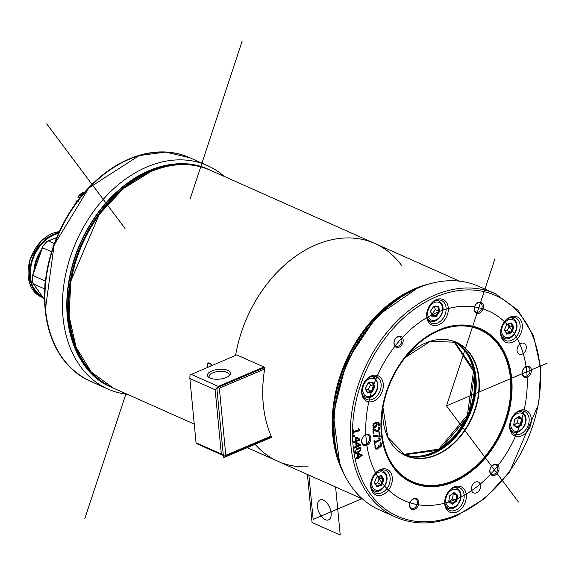 <?xml version="1.0" encoding="UTF-8"?>
<svg xmlns="http://www.w3.org/2000/svg" width="576" height="576" viewBox="0 0 576 576"><rect width="100%" height="100%" fill="white"/><g stroke="black" fill="none" stroke-linecap="round" stroke-linejoin="round"><path stroke-width="0.86" d="M224.964 456.25L221.328 454.039L196.063 442.793L197.755 444.139L224.964 456.25L270.67 436.867L271.109 436.075A119.232 86.63 -66 0 1 264.65 369.007L263.945 367.006L236.736 354.895L190.008 375.012L189.871 378.518L215.143 389.772L218.196 387.562L218.239 386.388L191.023 374.278M224.784 456.019L225.806 455.285L219.348 388.224L218.196 387.562M215.143 389.772L221.328 454.039M271.109 436.075L225.806 455.285M196.063 442.793L189.871 378.518M263.945 367.006L218.239 386.388M210.024 378.05A11.614 4.903 -5.5 0 0 229.457 375.523A11.614 4.903 -5.5 0 0 218.534 369.36A11.614 4.903 -5.5 0 0 208.994 377.496A11.614 4.903 -5.5 0 0 210.024 378.05M219.348 388.224L264.65 369.007M209.844 377.964A10.066 4.248 174.5 0 1 209.124 376.603A10.066 4.248 174.5 0 1 218.736 371.412A10.066 4.248 174.5 0 1 229.154 374.674A10.066 4.248 174.5 0 1 228.708 376.15M207.54 363.629L208.138 362.844M210.931 365.839A119.218 86.623 -66 0 1 210.982 364.162L208.951 363.038L208.022 363.211L208.951 363.038L211.226 364.061A118.908 86.4 -66 0 0 211.219 364.205M207.785 363.312L208.714 363.139L207.785 363.312L207.288 364.709L208.116 367.034M212.299 365.256L211.37 364.14M211.133 364.241A119.218 86.623 114 0 0 211.09 365.774M207.958 367.099L207.144 364.644L207.691 363.096L208.721 362.902L212.458 365.191M208.721 362.902L207.936 362.995M367.38 392.227L371.621 391.45L374.062 386.561L372.269 382.457L368.028 383.234L365.58 388.123L367.38 392.227L371.621 391.45L372.132 392.033L367.438 392.897L367.38 392.227M366.401 389.959L368.057 389.801L370.454 385.006L373.846 386.518L372.096 382.514L372.852 382.075L374.839 386.626L373.846 386.518L371.448 391.313L367.999 389.75L366.379 389.909M365.422 388.361L367.423 392.947L365.45 388.346L368.15 382.903L365.422 388.361L367.358 392.148M369.367 383.011L370.454 385.006L367.999 389.75M369.317 383.018L370.382 384.998M367.423 392.947L372.161 392.076L374.89 386.618L372.888 382.032L368.028 383.234M374.89 386.618L372.161 392.076M453.953 492.581L449.518 495.886L453.938 492.624L457.625 495.144L453.953 492.581L453.492 493.085M449.503 495.871L448.855 501.206M448.625 501.847L452.534 498.96L453.218 493.826L456.826 495.338L453.542 493.049L449.554 495.994L448.855 501.228L452.138 503.525L456.127 500.58L456.826 495.338L457.574 495.166L456.804 500.969L455.926 500.472L452.023 503.359L452.383 504.23L448.747 501.689L449.518 495.886L448.855 501.221M452.83 493.574L453.218 493.826L452.47 498.931L455.926 500.472L456.617 495.338L453.442 493.121M452.794 493.603L453.154 493.834M452.47 498.931L448.589 501.797M456.84 500.998L452.383 504.23L456.84 500.998L457.625 495.144M381.362 475.409L376.618 477.065L381.326 475.445L383.918 479.47L381.362 475.409L380.664 475.898M375.307 483.516L377.554 482.947L379.476 477.95L383.09 479.491L380.801 475.855L376.546 477.317L374.587 482.414L376.877 486.05L381.132 484.589L383.09 479.491L383.868 479.477L381.694 485.122L380.945 484.459L376.798 485.885M376.776 485.892L374.587 482.414L376.776 485.892M378.497 476.662L379.476 477.95L377.496 482.904L380.945 484.459L382.874 479.462L380.642 475.92M376.61 477.036L374.422 482.731L376.546 477.317M378.454 476.676L379.404 477.943M377.496 482.904L375.278 483.466M381.73 485.165L376.985 486.742L381.73 485.165L383.918 479.47M439.74 311.342L438.502 306.202L439.69 311.335L436.385 316.354L439.74 311.342L435.247 309.593L432.324 313.956L431.41 313.87M437.818 306.576L438.71 311.119L435.924 315.67L438.926 311.184L437.818 306.576L433.699 306.461L430.697 310.946L431.813 315.547L435.924 315.67L436.363 316.31L431.806 316.174L430.704 310.925L433.901 306.108L438.458 306.238L437.818 306.576M431.424 313.913L435.766 315.518L431.784 315.403M438.502 306.202L433.901 306.065L430.553 311.076L431.791 316.224L430.697 310.946M434.362 306.518L435.319 309.607L432.324 313.956M434.304 306.518L435.247 309.593M433.901 306.065L430.574 311.076M522.727 419.242L519.293 416.29L522.677 419.256L521.597 425.102L522.727 419.242L521.705 419.386L518.306 417.874L517.255 422.986L514.066 424.822M519.293 416.29L514.728 419.206L513.598 425.066L517.032 428.018L513.626 425.038L514.742 419.22L518.774 416.801M514.109 424.865L517.313 423.022L520.906 424.649L521.921 419.4L518.846 416.758L514.757 419.364L513.742 424.613L516.816 427.255L520.906 424.649L521.554 425.074L517.032 427.968L516.737 427.118L513.756 424.555L516.737 427.118M513.749 424.598L514.757 419.364L518.81 416.779A10.836 7.877 -66 0 1 518.81 416.779M513.626 425.038L513.742 424.613M517.759 417.456L518.306 417.874L517.255 422.986M517.723 417.478L518.242 417.874M506.858 324.209L511.618 322.956L506.858 324.209L504.396 329.796L506.534 333.252M510.869 323.438L506.772 324.511L504.562 329.515L506.606 333.396L510.862 332.28L513.072 327.276L511.027 323.395L511.582 322.999L513.85 327.298L512.856 327.233L510.689 332.143L511.409 332.842L506.693 334.08L504.562 329.515L506.585 333.31M505.346 330.962L507.298 330.631L509.458 325.728L512.856 327.233L510.862 323.453M504.396 329.796L506.772 324.511M508.363 324.115L509.386 325.714L507.24 330.588L505.325 330.919M508.414 324.101L509.386 325.714M506.542 333.23L510.689 332.143L507.24 330.588M513.9 327.29L511.409 332.842L513.9 327.29L511.618 322.956M33.17 283.565A0.929 0.583 -35.2 0 0 33.408 283.918L44.834 300.096L32.746 282.845L32.285 276.869L42.948 246.247L47.131 241.51L56.988 237.542M46.994 241.445L47.959 241.027A0.929 0.511 68.4 0 1 48.074 240.948L46.908 241.459L42.667 246.247L47.131 241.51M42.667 246.247L42.214 247.536L42.948 246.247M45.749 280.57L45.547 281.153L32.544 275.335L42.214 247.536L32.285 276.869M32.105 276.61L32.566 282.571A0.929 0.425 -29.2 0 0 32.58 282.737A0.929 0.425 -29.2 0 0 32.746 282.845M78.718 199.8A10.454 7.596 -66 0 1 79.711 197.856L77.947 197.057A10.181 7.402 -66 0 1 85.183 191.966M75.91 203.558A10.181 7.402 -66 0 1 76.234 201.182L77.306 201.665M78.199 201.643L76.234 201.182M111.247 387.137A119.218 86.623 -66 0 1 80.453 242.935A119.218 86.623 -66 0 1 208.202 169.308M224.28 176.458A122.314 88.87 114 0 0 207.382 165.55A122.314 88.87 114 0 0 106.546 195.754A122.314 88.87 114 0 0 63.022 317.426A122.314 88.87 114 0 0 107.906 389.045A122.314 88.87 114 0 0 127.318 394.294M526.594 376.099A5.018 3.65 -66 0 1 524.117 376.157A5.018 3.65 -66 0 1 522.821 370.087A5.018 3.65 -66 0 1 528.199 366.984A5.018 3.65 -66 0 1 529.97 371.484A5.018 3.65 -66 0 1 526.594 376.099M527.256 377.194A5.947 4.32 114 0 0 530.467 367.452A5.947 4.32 114 0 0 522.497 370.836A5.947 4.32 114 0 0 527.256 377.194M414.691 509.314A5.947 4.32 114 0 0 417.902 499.572A5.947 4.32 114 0 0 409.932 502.949A5.947 4.32 114 0 0 414.691 509.314M399.082 347.177A5.947 4.32 114 0 0 402.286 337.435A5.947 4.32 114 0 0 394.315 340.812A5.947 4.32 114 0 0 399.082 347.177M453.809 481.867A84.226 61.2 114 0 0 499.262 343.93A84.226 61.2 114 0 0 386.402 391.788A84.226 61.2 114 0 0 453.809 481.867A84.226 61.2 114 0 0 499.262 343.93A84.226 61.2 114 0 0 386.402 391.788A84.226 61.2 114 0 0 453.809 481.867M479.326 313.142A5.947 4.32 114 0 0 482.537 303.401A5.947 4.32 114 0 0 474.566 306.778A5.947 4.32 114 0 0 479.326 313.142A5.947 4.32 114 0 0 482.537 303.401A5.947 4.32 114 0 0 474.566 306.778A5.947 4.32 114 0 0 479.326 313.142M438.689 324.821A13.932 10.123 114 0 0 446.206 302.004A13.932 10.123 114 0 0 427.536 309.924A13.932 10.123 114 0 0 438.689 324.821A13.932 10.123 114 0 0 446.206 302.004A13.932 10.123 114 0 0 427.536 309.924A13.932 10.123 114 0 0 438.689 324.821A13.932 10.123 114 0 0 446.206 302.004A13.932 10.123 114 0 0 427.536 309.924A13.932 10.123 114 0 0 438.689 324.821A13.932 10.123 114 0 0 446.206 302.004A13.932 10.123 114 0 0 427.536 309.924A13.932 10.123 114 0 0 438.689 324.821M456.718 512.042A13.932 10.123 114 0 0 464.234 489.226A13.932 10.123 114 0 0 445.565 497.146A13.932 10.123 114 0 0 456.718 512.042A13.932 10.123 114 0 0 464.234 489.226A13.932 10.123 114 0 0 445.565 497.146A13.932 10.123 114 0 0 456.718 512.042A13.932 10.123 114 0 0 464.234 489.226A13.932 10.123 114 0 0 445.565 497.146A13.932 10.123 114 0 0 456.718 512.042A13.932 10.123 114 0 0 464.234 489.226A13.932 10.123 114 0 0 445.565 497.146A13.932 10.123 114 0 0 456.718 512.042M373.702 401.105A13.932 10.123 114 0 0 381.218 378.281A13.932 10.123 114 0 0 362.549 386.201A13.932 10.123 114 0 0 373.702 401.105A13.932 10.123 114 0 0 381.218 378.281A13.932 10.123 114 0 0 362.549 386.201A13.932 10.123 114 0 0 373.702 401.105A13.932 10.123 114 0 0 381.218 378.281A13.932 10.123 114 0 0 362.549 386.201A13.932 10.123 114 0 0 373.702 401.105A13.932 10.123 114 0 0 381.218 378.281A13.932 10.123 114 0 0 362.549 386.201A13.932 10.123 114 0 0 373.702 401.105M512.69 342.158A13.932 10.123 114 0 0 520.214 319.334A13.932 10.123 114 0 0 501.538 327.254A13.932 10.123 114 0 0 512.69 342.158A13.932 10.123 114 0 0 520.214 319.334A13.932 10.123 114 0 0 501.538 327.254A13.932 10.123 114 0 0 512.69 342.158A13.932 10.123 114 0 0 520.214 319.334A13.932 10.123 114 0 0 501.538 327.254A13.932 10.123 114 0 0 512.69 342.158A13.932 10.123 114 0 0 520.214 319.334A13.932 10.123 114 0 0 501.538 327.254A13.932 10.123 114 0 0 512.69 342.158M521.705 435.766A13.932 10.123 114 0 0 529.222 412.949A13.932 10.123 114 0 0 510.552 420.862A13.932 10.123 114 0 0 521.705 435.766A13.932 10.123 114 0 0 529.222 412.949A13.932 10.123 114 0 0 510.552 420.862A13.932 10.123 114 0 0 521.705 435.766A13.932 10.123 114 0 0 529.222 412.949A13.932 10.123 114 0 0 510.552 420.862A13.932 10.123 114 0 0 521.705 435.766A13.932 10.123 114 0 0 529.222 412.949A13.932 10.123 114 0 0 510.552 420.862A13.932 10.123 114 0 0 521.705 435.766M382.716 494.712A13.932 10.123 114 0 0 390.233 471.895A13.932 10.123 114 0 0 371.563 479.808A13.932 10.123 114 0 0 382.716 494.712A13.932 10.123 114 0 0 390.233 471.895A13.932 10.123 114 0 0 371.563 479.808A13.932 10.123 114 0 0 382.716 494.712A13.932 10.123 114 0 0 390.233 471.895A13.932 10.123 114 0 0 371.563 479.808A13.932 10.123 114 0 0 382.716 494.712A13.932 10.123 114 0 0 390.233 471.895A13.932 10.123 114 0 0 371.563 479.808A13.932 10.123 114 0 0 382.716 494.712M494.935 475.25A5.947 4.32 114 0 0 498.146 465.509A5.947 4.32 114 0 0 490.176 468.886A5.947 4.32 114 0 0 494.935 475.25A5.947 4.32 114 0 0 498.146 465.509A5.947 4.32 114 0 0 490.176 468.886A5.947 4.32 114 0 0 494.935 475.25M358.078 453.348L362.002 454.702L362.189 455.58L358.711 457.56L358.884 458.417L358.2 458.806L358.027 457.949L355.846 459.187L355.658 458.266L357.833 457.027L357.185 453.859L358.078 453.348M375.883 449.165L374.998 447.797L374.954 445.622L375.847 445.097L375.718 447.307L376.308 448.171L377.374 447.984L378.194 447.019L378.094 445.414L378.792 444.996L379.469 446.249L380.851 445.356L379.901 442.922L380.794 442.397L381.6 444.017L381.571 445.73L380.549 447.048L379.418 447.156L378.842 446.573L378.59 447.804L377.532 448.992L375.926 449.186M375.667 445.075L375.523 447.221L376.308 448.171M361.073 448.862L358.106 452.887L355.198 453.499L354.398 452.218L357.372 448.186L360.274 447.574L361.073 448.862L360.324 450.972L357.912 452.801L355.104 453.449M379.685 431.892L380.153 436.68L379.181 437.09L373.363 436.169L373.262 435.096L379.303 436.111L378.922 432.216L379.685 431.892M356.652 442.577L360.346 444.478L360.439 445.399L356.897 446.954L356.998 447.854L356.299 448.157L356.206 447.264L353.981 448.236L353.88 447.271L356.098 446.292L355.745 442.98L356.652 442.577L360.346 444.478M378.655 425.765L378.842 424.735L378.022 423.115L376.711 423.022L377.136 424.534L376.726 426.154L375.055 427.45L373.428 427.147L372.845 425.556L373.464 423.67L375.883 422.165L378.59 422.302L379.598 424.678L379.49 425.585L378.655 425.765M373.795 427.385L373.428 427.147M378.353 422.172L379.404 424.591L379.296 425.498L378.691 425.664M356.306 437.033L359.863 439.2L359.921 440.143L356.357 441.475L356.414 442.39L355.716 442.656L355.658 441.742L353.426 442.577L353.369 441.598L355.601 440.755L355.392 437.378L356.306 437.033L359.863 439.2M379.022 426.845L379.49 428.681L377.791 431.597L376.474 431.647L373.752 429.631L373.903 433.418L373.147 433.678L372.96 428.926L373.882 428.609L376.603 430.574L377.899 430.646L378.929 428.954L378.288 427.248L379.217 426.931L379.685 428.767L377.986 431.683L376.394 431.633M358.726 428.537L359.611 430.711L353.75 432.346L353.736 433.735L353.074 433.922L353.102 430.106L353.765 429.919L353.758 431.338L358.114 430.128L358.128 428.702L358.726 428.537M359.035 429.818L359.618 429.905M380.563 439.178L380.678 439.934L374.911 442.865L375.12 444.168L374.465 444.499L373.896 440.921L374.551 440.59L374.76 441.922L379.051 439.74L378.842 438.408L379.426 438.113L380.563 439.178L379.843 439.178M353.146 437.004L353.117 435.766L354.355 435.355L354.391 436.601L353.146 437.004M366.761 445.262A5.947 4.32 114 0 0 369.972 435.521A5.947 4.32 114 0 0 362.002 438.898A5.947 4.32 114 0 0 366.761 445.262M414.029 508.212A5.018 3.65 -66 0 1 411.552 508.27A5.018 3.65 -66 0 1 410.256 502.2A5.018 3.65 -66 0 1 415.634 499.097A5.018 3.65 -66 0 1 417.406 503.597A5.018 3.65 -66 0 1 414.029 508.212M366.098 444.161A5.018 3.65 -66 0 1 363.622 444.218A5.018 3.65 -66 0 1 362.326 438.149A5.018 3.65 -66 0 1 367.704 435.046A5.018 3.65 -66 0 1 369.475 439.546A5.018 3.65 -66 0 1 366.098 444.161M398.412 346.075A5.018 3.65 -66 0 1 395.935 346.133A5.018 3.65 -66 0 1 394.646 340.063A5.018 3.65 -66 0 1 400.018 336.96A5.018 3.65 -66 0 1 401.796 341.46A5.018 3.65 -66 0 1 398.412 346.075M354.168 435.42L354.197 436.514L353.146 436.86M380.39 439.236L380.484 439.848L374.717 442.778L374.926 444.082L374.436 444.326M379.231 438.026L380.369 439.092M374.386 440.669L374.76 441.922M358.531 428.45L359.424 429.818M353.57 429.977L353.758 431.338M359.424 429.926L359.417 430.625L353.556 432.259L353.736 433.735M353.542 433.649L353.074 433.778M373.752 429.631L373.709 433.332L373.14 433.526M373.687 428.522L376.51 430.531M356.299 440.496L358.834 439.538L356.141 437.918L356.105 440.41L356.141 437.918M353.419 442.426L355.658 441.742M359.669 439.114L359.726 440.057L356.162 441.389L356.414 442.39M356.22 442.303L355.709 442.498M377.921 423.079L376.517 422.935L376.942 424.447L376.531 426.067L374.861 427.363L373.234 427.061M376.085 423.187L373.939 424.296L373.558 425.369L374.069 426.391L376.178 425.556L376.085 423.187L375.473 423.194L373.745 424.21L373.363 425.282L373.982 426.341M356.796 445.99L359.316 444.881L356.522 443.462L356.602 445.903L356.522 443.462M353.966 448.07L356.206 447.264M360.151 444.391L360.245 445.313L356.702 446.868L356.998 447.854M356.803 447.768L356.278 447.991M379.505 431.971L379.958 436.594L378.986 437.004L373.356 436.111M360.173 447.53L360.878 448.776M355.954 452.606L359.863 450.634L360.36 449.222L359.518 448.459L355.63 450.41L355.111 451.865L355.954 452.606L355.442 452.491M359.834 448.495L357.329 449.1L355.435 450.324L354.917 451.778L355.759 452.52M359.741 448.445L359.323 448.373M378.641 445.09L379.375 446.198M378.842 446.573L377.338 448.906L375.775 449.114M380.599 442.31L381.406 443.93L381.377 445.644L380.354 446.962L379.325 447.113M358.517 456.638L360.994 455.227L358.02 454.226L358.517 456.638L358.02 454.226M357.826 454.14L360.994 455.227M355.81 459.014L358.027 457.949M361.814 454.637L361.994 455.494L358.517 457.474L358.884 458.417M358.69 458.33L358.164 458.626M379.454 509.904A122.314 88.87 -66 0 1 348.919 482.789A122.314 88.87 -66 0 1 347.998 362.023A122.314 88.87 -66 0 1 438.343 281.873A122.314 88.87 -66 0 1 478.93 286.416L495.259 293.681A122.314 88.87 114 0 0 364.327 369.288A122.314 88.87 114 0 0 395.784 517.176L379.454 509.904M438.163 281.902A122.098 88.711 114 0 0 437.99 281.938A122.098 88.711 114 0 0 347.81 361.937A122.098 88.711 114 0 0 348.725 482.486A122.098 88.711 114 0 0 348.818 482.638M494.273 474.149A5.018 3.65 -66 0 1 491.796 474.206A5.018 3.65 -66 0 1 490.5 468.137A5.018 3.65 -66 0 1 495.878 465.034A5.018 3.65 -66 0 1 497.65 469.534A5.018 3.65 -66 0 1 494.273 474.149M478.663 312.048A5.018 3.65 -66 0 1 476.186 312.098A5.018 3.65 -66 0 1 474.898 306.029A5.018 3.65 -66 0 1 480.269 302.926A5.018 3.65 -66 0 1 482.04 307.426A5.018 3.65 -66 0 1 478.663 312.048M381.607 492.883A12.384 9 -66 0 1 375.494 493.02A12.384 9 -66 0 1 372.305 478.044A12.384 9 -66 0 1 385.567 470.39A12.384 9 -66 0 1 389.945 481.493A12.384 9 -66 0 1 381.607 492.883M437.58 322.992A12.384 9 -66 0 1 431.467 323.136A12.384 9 -66 0 1 428.285 308.16A12.384 9 -66 0 1 441.54 300.499A12.384 9 -66 0 1 445.918 311.602A12.384 9 -66 0 1 437.58 322.992M520.596 433.937A12.384 9 -66 0 1 514.483 434.074A12.384 9 -66 0 1 511.301 419.098A12.384 9 -66 0 1 524.563 411.444A12.384 9 -66 0 1 528.934 422.546A12.384 9 -66 0 1 520.596 433.937M511.589 340.33A12.384 9 -66 0 1 505.476 340.466A12.384 9 -66 0 1 502.286 325.49A12.384 9 -66 0 1 515.549 317.83A12.384 9 -66 0 1 519.919 328.932A12.384 9 -66 0 1 511.589 340.33M455.609 510.214A12.384 9 -66 0 1 449.496 510.358A12.384 9 -66 0 1 446.314 495.382A12.384 9 -66 0 1 459.569 487.721A12.384 9 -66 0 1 463.946 498.823A12.384 9 -66 0 1 455.609 510.214M372.593 399.276A12.384 9 -66 0 1 366.48 399.413A12.384 9 -66 0 1 363.298 384.437A12.384 9 -66 0 1 376.553 376.776A12.384 9 -66 0 1 380.93 387.878A12.384 9 -66 0 1 372.593 399.276M335.599 487.001L340.229 535.032L312.041 522.49L307.418 474.451L312.041 522.49L340.229 535.032L335.599 487.001M323.381 500.119A10.836 5.875 -113 0 0 318.895 512.165A10.836 5.875 -113 0 0 330.682 517.414A10.836 5.875 -113 0 0 323.381 500.119A10.836 5.875 -113 0 0 318.895 512.165A10.836 5.875 -113 0 0 330.682 517.414A10.836 5.875 -113 0 0 323.381 500.119M308.887 475.106L313.15 519.415L308.887 475.106L313.15 519.415L361.944 498.722M308.081 466.776A119.218 86.623 -66 0 1 254.578 443.693M235.613 355.37A119.218 86.623 -66 0 1 307.339 248.99A119.218 86.623 -66 0 1 401.695 265.594M264.931 367.438A119.218 86.623 114 0 0 271.656 437.292L223.546 457.697L216.814 387.842L264.931 367.438M33.408 283.918L45.022 289.087L33.408 283.918M90.216 381.168A122.314 88.87 -66 0 1 45.144 309.463A122.314 88.87 -66 0 1 88.754 187.697A122.314 88.87 -66 0 1 189.691 157.68M190.195 198.799L242.201 40.968M124.992 228.456L46.721 123.869M125.978 393.696L84.751 518.818M471.578 360.684A62.554 45.446 -66 0 1 429.718 454.738A62.554 45.446 114 0 0 471.578 360.684M454.09 341.525A61.934 45 -66 0 1 468.166 415.505A61.934 45 -66 0 1 403.769 454.565M522.187 354.125A5.947 4.32 114 0 0 525.398 344.383A5.947 4.32 114 0 0 517.428 347.767A5.947 4.32 114 0 0 522.187 354.125M456.984 514.836A120.766 87.746 114 0 0 522.151 317.059A120.766 87.746 114 0 0 360.338 385.682A120.766 87.746 114 0 0 456.984 514.836A120.766 87.746 114 0 0 522.151 317.059A120.766 87.746 114 0 0 360.338 385.682A120.766 87.746 114 0 0 456.984 514.836A120.766 87.746 114 0 0 522.151 317.059A120.766 87.746 114 0 0 360.338 385.682A120.766 87.746 114 0 0 456.984 514.836A120.766 87.746 114 0 0 522.151 317.059A120.766 87.746 114 0 0 360.338 385.682A120.766 87.746 114 0 0 456.984 514.836A120.766 87.746 -66 0 1 360.338 385.682A120.766 87.746 -66 0 1 522.151 317.059A120.766 87.746 -66 0 1 456.984 514.836M453.758 481.306A83.606 60.746 114 0 0 498.874 344.383A83.606 60.746 114 0 0 386.849 391.889A83.606 60.746 114 0 0 453.758 481.306A83.606 60.746 114 0 0 498.874 344.383A83.606 60.746 114 0 0 386.849 391.889A83.606 60.746 114 0 0 453.758 481.306M476.482 492.84A5.947 4.32 114 0 0 479.693 483.098A5.947 4.32 114 0 0 471.722 486.475A5.947 4.32 114 0 0 476.482 492.84M455.508 499.471A103.738 75.37 114 0 0 511.481 329.58A103.738 75.37 114 0 0 372.485 388.526A103.738 75.37 114 0 0 455.508 499.471M547.2 363.146L446.494 405.857L494.978 258.703M446.494 405.857L518.4 501.962M75.794 260.906A118.778 86.306 -66 0 1 90.662 227.491M183.132 164.57A119.002 86.465 114 0 0 82.094 243.67A119.002 86.465 114 0 0 90.95 371.686M105.149 383.717A119.131 86.558 -66 0 1 81.929 243.598A119.131 86.558 -66 0 1 201.578 167.069M208.339 169.366L209.729 169.985A119.218 86.623 114 0 0 209.347 169.812A119.218 86.623 114 0 0 81.734 243.511A119.218 86.623 114 0 0 112.392 387.648A119.218 86.623 114 0 0 112.774 387.814L111.384 387.202A119.218 86.623 -66 0 1 80.726 243.058A119.218 86.623 -66 0 1 208.339 169.366C170.417 151.193 115.927 177.955 88.099 228.326C52.272 287.741 64.051 368.503 111.384 387.202M168.71 164.952A119.131 86.558 114 0 0 80.647 243.029A119.131 86.558 114 0 0 81.583 360.706M429.746 283.795A119.218 86.623 114 0 0 414.655 288.72A119.218 86.623 114 0 0 344.592 475.114M194.256 424.087L113.148 387.986A119.218 86.623 -66 0 1 71.035 281.124A119.218 86.623 -66 0 1 151.272 171.49A119.218 86.623 -66 0 1 210.11 170.15L459.518 281.16M372.888 382.032L368.15 382.903M369.497 396.605A9.598 6.977 -66 0 1 364.039 384.113A9.598 6.977 -66 0 1 376.927 381.751A9.598 6.977 -66 0 1 369.497 396.605M362.642 395.186A10.836 7.877 114 0 0 364.968 397.044L368.942 397.476C373.27 398.138 383.688 386.208 373.788 377.244A10.836 7.877 114 0 0 370.843 376.754M452.016 503.359L448.862 501.163L452.045 503.374M448.718 501.718L452.39 504.281M445.802 499.09A9.598 6.977 -66 0 1 457.92 490.14A9.598 6.977 -66 0 1 455.796 506.066A9.598 6.977 -66 0 1 445.802 499.09M445.658 506.124A10.836 7.877 114 0 0 447.991 507.989C455.573 512.863 467.546 494.813 456.804 488.182A10.836 7.877 114 0 0 453.859 487.699M374.422 482.731L376.978 486.792M372.535 478.894A9.598 6.977 -66 0 1 385.466 474.451A9.598 6.977 -66 0 1 379.505 489.953A9.598 6.977 -66 0 1 372.535 478.894M371.657 488.794A10.836 7.877 114 0 0 373.982 490.658C381.571 495.526 393.545 477.475 382.802 470.851A10.836 7.877 114 0 0 379.858 470.369M437.681 306.612L433.678 306.497L437.623 306.605M431.791 316.224L436.385 316.354M437.062 301.997A9.598 6.977 -66 0 1 440.438 316.001A9.598 6.977 -66 0 1 427.932 315.641A9.598 6.977 -66 0 1 437.062 301.997M427.63 318.902A10.836 7.877 114 0 0 429.962 320.767C437.551 325.642 449.525 307.591 438.775 300.967A10.836 7.877 114 0 0 436.529 300.463A10.836 7.877 114 0 0 435.83 300.478M518.731 416.83L521.705 419.386L520.711 424.534L516.708 427.09M517.032 428.018L521.597 425.102M516.074 414.158A9.598 6.977 -66 0 1 525.42 422.186A9.598 6.977 -66 0 1 512.993 430.121A9.598 6.977 -66 0 1 516.074 414.158M510.646 429.847A10.836 7.877 114 0 0 512.978 431.712C520.567 436.579 532.541 418.529 521.791 411.905A10.836 7.877 114 0 0 518.846 411.422M506.686 334.13L511.438 332.878M502.596 334.75A9.598 6.977 -66 0 1 509.314 319.536A9.598 6.977 -66 0 1 515.534 331.344A9.598 6.977 -66 0 1 502.596 334.75M501.631 336.24A10.836 7.877 114 0 0 503.964 338.098C511.553 342.972 523.526 324.922 512.777 318.298A10.836 7.877 114 0 0 509.839 317.808M59.594 231.552L41.328 240.545L29.434 260.647L29.218 282.737L41.004 296.827A34.834 25.308 -66 0 1 29.75 261.029A34.834 25.308 -66 0 1 59.551 231.646M59.076 232.69A34.834 25.308 114 0 0 31.068 263.095A34.834 25.308 114 0 0 42.674 297.569A34.834 25.308 114 0 0 43.106 297.756L41.004 296.827M34.661 269.251A29.419 21.377 -66 0 1 40.601 252.18M40.896 251.323A29.506 21.442 114 0 0 34.38 270.058M34.157 270.698A29.635 21.535 -66 0 1 41.126 250.661M41.393 249.89A29.858 21.694 114 0 0 33.898 271.447M42.61 297.05A34.402 24.991 -66 0 1 31.68 263.203A34.402 24.991 -66 0 1 58.788 233.338M43.013 297.619A34.747 25.243 -66 0 1 31.205 263.412A34.747 25.243 -66 0 1 58.99 232.884M58.91 233.071A34.618 25.15 114 0 0 31.406 263.354A34.618 25.15 114 0 0 42.869 297.418M45.137 287.237A9.288 6.746 114 0 1 45.547 281.153L45.677 281.21M42.214 247.536L51.833 251.849M57.053 237.384L48.074 240.948A0.929 0.511 68.4 0 1 48.355 240.962L54.576 243.734M57.031 237.434L48.211 240.926M76.637 200.93L77.587 201.29L76.126 201.11M77.976 197.46L77.947 197.057M77.818 197.014L79.618 198.209M107.906 389.045L90.41 381.254A122.314 88.87 -66 0 1 45.533 309.636A122.314 88.87 -66 0 1 89.05 187.97A122.314 88.87 -66 0 1 189.886 157.766L207.382 165.55M453.888 341.446A61.934 45 -66 0 1 467.777 415.332A61.934 45 -66 0 1 403.582 454.464M403.488 454.414A61.934 45 114 0 0 467.582 415.246A61.934 45 114 0 0 453.787 341.41L473.494 371.167L467.424 415.181L438.79 449.143L403.488 454.414M437.71 339.667A61.934 45 -66 0 1 455.976 342.295A61.934 45 -66 0 1 477.857 397.807A61.934 45 -66 0 1 436.176 454.759A61.934 45 -66 0 1 405.612 455.458A61.934 45 -66 0 1 391.428 443.635M405.612 455.458L387.77 437.263L382.946 407.34A62.086 45.108 114 0 0 436.442 455.011A62.086 45.108 114 0 0 476.618 366.487A62.086 45.108 114 0 0 405.065 357.653L430.524 341.215L455.976 342.295M453.355 480.701A83.11 60.386 -66 0 1 382.27 411.782A83.11 60.386 -66 0 1 407.909 354.182A83.11 60.386 -66 0 1 506.405 360.058A83.11 60.386 -66 0 1 453.355 480.701M404.244 454.81A61.934 45 114 0 0 469.138 415.937A61.934 45 114 0 0 454.579 341.712L474.761 371.196L468.749 415.764L439.654 450.065L404.237 454.802M453.47 480.931A83.326 60.538 114 0 0 498.434 344.477A83.326 60.538 114 0 0 386.791 391.824A83.326 60.538 114 0 0 453.47 480.931M373.788 321.07A119.218 86.623 114 0 0 334.836 408.593M339.221 461.837A119.218 86.623 -66 0 1 416.282 288.691M417.125 288.317A119.131 86.558 114 0 0 339.509 462.715M246.24 447.228L362.563 498.996M113.148 387.986L91.231 371.995L76.054 347.155L69.041 315.85L70.848 281.052L99.382 214.214L123.386 188.539L151.034 171.475C172.152 162.742 191.844 162.302 210.11 170.15M368.014 383.263L372.175 382.5M373.788 377.244L371.945 376.423M364.968 397.044L363.132 396.223M449.546 496.001L453.514 493.07M456.804 488.182L454.961 487.368M447.991 507.989L446.148 507.168M376.538 477.331L380.729 475.891M376.841 485.95L374.594 482.386M382.802 470.851L380.959 470.03M373.982 490.658L372.139 489.838M438.775 300.967L436.932 300.146M429.962 320.767L428.119 319.946M521.791 411.905L519.948 411.084M512.978 431.712L511.135 430.891M506.758 324.533L510.941 323.431M512.777 318.298L510.934 317.477M503.964 338.098L502.121 337.277M32.544 275.335L32.105 276.602L32.587 282.73L44.834 300.204M79.553 198L78.566 200.002M79.61 198.209L78.012 197.489M77.825 196.999L85.205 191.945M75.794 203.717L76.118 201.125M90.41 381.254C64.498 368.741 49.493 344.815 45.396 309.492L54.122 244.98L88.906 187.906L139.226 155.549L165.528 152.107L189.886 157.766M382.27 411.782C385.33 390.139 393.876 370.937 407.909 354.182M395.784 517.176C414.626 525.262 434.909 524.815 456.617 515.83L484.999 498.319L509.609 471.989L538.834 403.495L540.67 367.819L533.462 335.686L517.846 310.147L495.259 293.681M417.449 288.18L376.776 316.21L346.558 361.382L333.223 414.072L339.617 463.039"/></g></svg>
